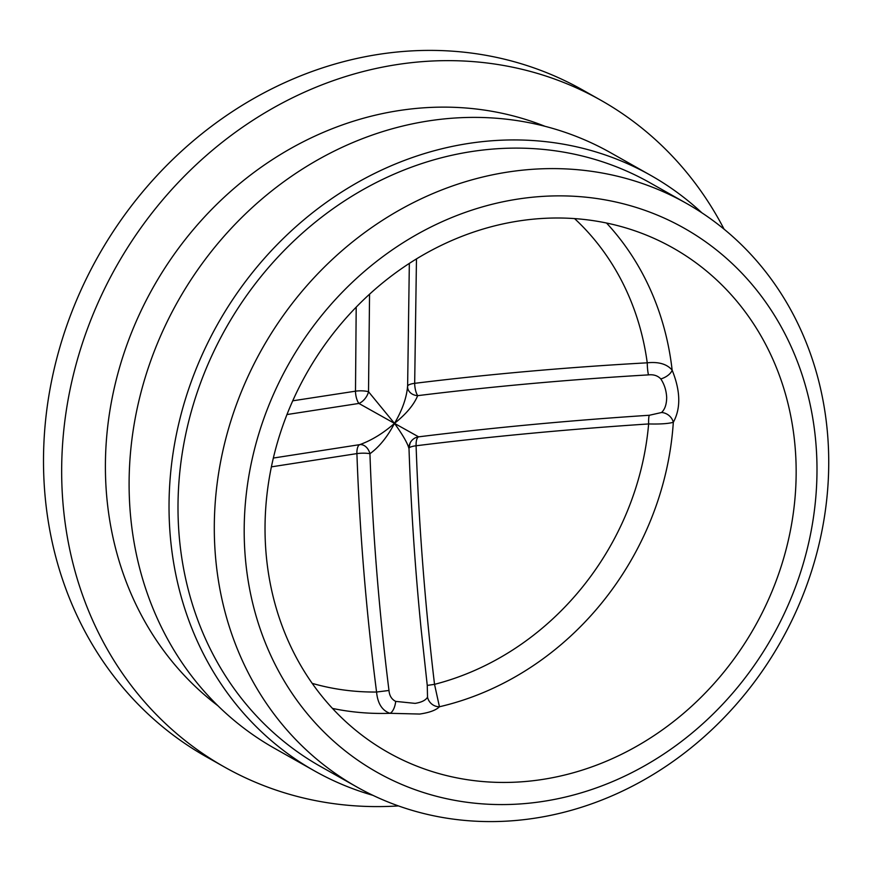 <?xml version="1.0" encoding="UTF-8"?>
<svg xmlns="http://www.w3.org/2000/svg" width="872" height="872" viewBox="0 0 872 872"><rect width="100%" height="100%" fill="white"/><g stroke="black" fill="none" stroke-linecap="round" stroke-linejoin="round"><path stroke-width="1.31" d="M407.606 387.441A11.358 9.396 174.3 0 0 417.546 395.648A11.358 9.396 174.3 0 0 417.666 395.659C413.982 404.717 406.254 413.96 394.482 423.378L418.604 436.839A11.358 11.314 27.1 0 0 418.484 436.85A11.358 11.314 27.1 0 0 410.2 442.856A11.358 11.314 27.1 0 0 410.156 442.932A11.358 11.314 27.1 0 0 408.957 447.946M292.73 400.815L355.493 391.179A11.358 4.633 81.9 0 0 358.893 403.442A11.358 6.518 125.8 0 0 358.981 403.409A11.358 6.518 125.8 0 0 368.518 391.735L394.482 423.378C387.441 436.828 379.266 446.944 369.935 453.723A11.358 8.437 76 0 0 359.918 444.611A11.358 8.437 76 0 0 359.831 444.622C371.821 440.251 383.364 433.166 394.482 423.378L358.893 403.442L286.964 414.549M408.99 448.219A11.358 2.583 -2 0 1 415.781 445.81A11.358 2.583 -2 0 1 416.097 445.766C418.843 524.486 424.98 604.013 434.529 684.346A272.794 242.405 119.4 0 0 648.637 423.945C568.697 429.22 491.187 436.49 416.097 445.766A11.358 4.022 82.9 0 1 418.604 436.839C493.138 427.629 570.07 420.435 649.378 415.257L661.576 412.511C664.922 409.306 666.622 404.27 666.677 397.403C666.306 390.46 664.355 384.312 660.812 378.938C657.761 375.679 653.64 374.328 648.463 374.884C569.133 379.549 492.211 386.481 417.666 395.659A11.358 4.022 -97 0 1 414.68 383.331C489.77 374.11 567.291 367.265 647.242 362.817A272.794 242.405 119.4 0 0 574.572 218.6M523.734 198.238A312.405 277.612 119.4 0 0 244.269 538.144A312.405 277.612 119.4 0 0 537.446 802.207A312.405 277.612 119.4 0 0 816.911 462.291A312.405 277.612 119.4 0 0 523.734 198.238M528.868 819.048A335.12 297.799 -60.6 0 1 356.757 786.926A335.12 297.799 -60.6 0 1 225.499 439.848A335.12 297.799 -60.6 0 1 514.164 171.152A335.12 297.799 -60.6 0 1 686.275 203.274A335.12 297.799 -60.6 0 1 817.533 550.341A335.12 297.799 -60.6 0 1 528.868 819.048M217.902 705.742A335.12 297.799 -60.6 0 1 122.091 359.101A335.12 297.799 -60.6 0 1 405.273 109.676A335.12 297.799 -60.6 0 1 545.022 126.309M372.976 795.351A341.944 303.859 -60.6 0 1 314.389 770.837L274.462 748.296A341.944 303.859 -60.6 0 1 140.534 394.155A341.944 303.859 -60.6 0 1 435.074 119.987A341.944 303.859 -60.6 0 1 610.673 152.764L650.599 175.305A341.944 303.859 -60.6 0 1 701.862 212.79M314.389 770.837A341.944 303.859 -60.6 0 1 180.46 416.696A341.944 303.859 -60.6 0 1 475 142.528A341.944 303.859 -60.6 0 1 650.599 175.305M356.757 786.926L320.46 766.433A335.12 297.799 -60.6 0 1 189.202 419.356A335.12 297.799 -60.6 0 1 477.867 150.66A335.12 297.799 -60.6 0 1 649.978 182.771L686.275 203.274M398.45 805.913A382.841 340.2 -60.6 0 1 224.409 767L206.261 756.754A382.841 340.2 -60.6 0 1 43.6 469.845A382.841 340.2 -60.6 0 1 386.078 53.301A382.841 340.2 -60.6 0 1 582.692 90.001L600.841 100.247A382.841 340.2 -60.6 0 1 724.065 229.151M224.409 767A382.841 340.2 -60.6 0 1 74.458 370.513A382.841 340.2 -60.6 0 1 404.227 63.547A382.841 340.2 -60.6 0 1 600.841 100.247M369.554 294.202L368.518 391.735A11.358 3.205 -0.6 0 0 355.798 391.136A11.358 3.205 -0.6 0 0 355.493 391.179L356.201 307.14M312.187 683.365A272.794 242.405 119.4 0 0 376.573 692.03C366.251 611.784 359.689 532.312 356.91 453.603A11.358 2.594 -2 0 1 357.215 453.571A11.358 2.594 -2 0 1 369.935 453.723C372.671 531.865 379.026 610.782 388.977 690.471C389.413 695.714 391.648 699.355 395.703 701.393L415.116 703.377C421.558 702.331 425.7 700.271 427.531 697.175L427.258 685.403L421.122 629.072C415.083 568.206 411.039 507.929 408.99 448.263L410.156 442.932M427.258 685.403L434.529 684.346L439.444 706.756C436.087 710.168 429.504 712.598 419.694 714.048L389.969 713.307C382.11 710.549 377.641 703.453 376.573 692.03L388.977 690.471M648.463 374.884A11.358 1.635 -93.2 0 1 647.242 362.817C658.643 361.618 666.938 364.049 672.138 370.12C680.552 390.994 680.945 408.379 673.315 422.299C668.334 423.694 660.115 424.239 648.637 423.945A11.358 1.602 86.2 0 1 649.378 415.257M524.236 220.202A289.689 257.414 -60.6 0 1 673.01 247.964A289.689 257.414 -60.6 0 1 786.479 547.976A289.689 257.414 -60.6 0 1 536.945 780.244A289.689 257.414 -60.6 0 1 388.182 752.482A289.689 257.414 -60.6 0 1 274.713 452.47A289.689 257.414 -60.6 0 1 524.236 220.202M416.467 258.908L414.68 383.331A11.358 3.205 -0.6 0 0 414.363 383.375A11.358 3.205 -0.6 0 0 407.551 386.394M273.339 458.051L359.831 444.622A11.358 4.633 -98 0 0 356.91 453.603L271.388 466.858M408.968 448.546C407.562 443.205 402.733 434.812 394.482 423.378C402.177 410.298 406.537 398.024 407.562 386.558M606.509 223.014A289.689 257.414 -60.6 0 1 672.138 370.12A11.358 5.668 -25.7 0 1 660.812 378.938M427.531 697.175A11.358 10.344 -138.3 0 0 439.444 706.756A289.689 257.414 -60.6 0 0 673.315 422.299A11.358 9.352 37.8 0 0 661.576 412.511M395.703 701.393A11.358 4.84 -80.2 0 1 389.969 713.307A289.689 257.414 -60.6 0 1 332.461 708.424M409.339 263.399L407.606 387.495"/></g></svg>
